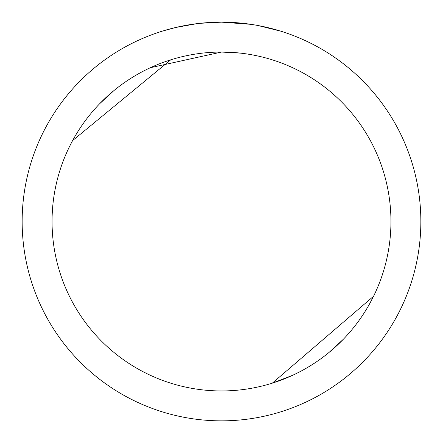 <?xml version="1.0" encoding="UTF-8"?>
<svg xmlns="http://www.w3.org/2000/svg" width="443" height="443" viewBox="0 0 443 443"><rect width="100%" height="100%" fill="white"/><g stroke="black" fill="none" stroke-linecap="round" stroke-linejoin="round"><path stroke-width="0.66" d="M225.476 22.189L228.25 22.266M246.048 23.667L246.889 23.772M250.971 24.337L221.5 22.15A199.35 199.35 0 0 1 420.85 221.5A199.35 199.35 0 0 1 221.5 420.85A199.35 199.35 0 0 1 22.15 221.5A199.35 199.35 0 0 1 221.5 22.15L199.954 23.318M257.854 25.495L280.724 31.154M260.279 25.96L257.892 25.5M150.332 67.724L221.5 52.052A169.447 169.447 0 0 1 390.947 221.5A169.447 169.447 0 0 1 221.5 390.947A169.447 169.447 0 0 1 52.052 221.5A169.447 169.447 0 0 1 221.5 52.052L240.721 53.149M272.284 383.162L373.571 296.251M373.615 296.168L369.423 304.147M345.019 337.5L344.073 338.496M343.303 339.299L328.878 352.584M292.657 375.282L271.864 383.289M199.018 23.424L196.587 23.712M162.282 31.154L175.644 27.499L196.587 23.717M206.887 22.687L207.988 22.61M191.697 24.393L195.363 23.872M170.716 59.838L72.63 140.564M97.981 105.5L98.927 104.504M99.697 103.701L114.122 90.416"/></g></svg>

